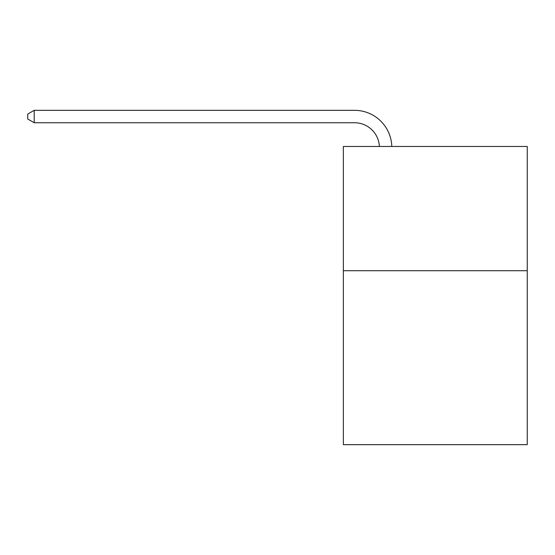 <?xml version="1.0" encoding="UTF-8"?>
<svg xmlns="http://www.w3.org/2000/svg" width="555" height="555" viewBox="0 0 555 555"><rect width="100%" height="100%" fill="white"/><g stroke="black" fill="none" stroke-linecap="round" stroke-linejoin="round"><path stroke-width="0.83" d="M527.25 270.715L527.25 444.673L343.358 444.673L343.358 146.464L527.25 146.464L527.25 270.715L343.358 270.715M379.363 146.464A24.85 24.85 0 0 0 354.534 122.752A24.85 24.85 0 0 1 379.363 146.464A24.85 24.85 0 0 0 354.534 122.752A24.85 24.85 0 0 1 379.363 146.464A24.85 24.85 0 0 0 354.534 122.752A24.85 24.85 0 0 1 379.363 146.464A24.85 24.85 0 0 0 354.534 122.752A24.85 24.85 0 0 1 379.363 146.464A24.85 24.85 0 0 0 354.534 122.752A24.85 24.85 0 0 1 379.363 146.464A24.85 24.85 0 0 0 354.534 122.752A24.85 24.85 0 0 1 379.363 146.464A24.85 24.85 0 0 0 354.534 122.752A24.85 24.85 0 0 1 379.363 146.464A24.85 24.85 0 0 0 354.534 122.752A24.85 24.85 0 0 1 379.363 146.464A24.85 24.85 0 0 0 354.534 122.752A24.85 24.85 0 0 1 379.363 146.464A24.85 24.85 0 0 0 354.534 122.752A24.85 24.85 0 0 1 379.363 146.464A24.85 24.85 0 0 0 354.534 122.752A24.85 24.85 0 0 1 379.363 146.464A24.85 24.85 0 0 0 354.534 122.752A24.85 24.85 0 0 1 379.363 146.464A24.85 24.85 0 0 0 354.534 122.752A24.85 24.85 0 0 1 379.363 146.464A24.85 24.85 0 0 0 354.534 122.752A24.85 24.85 0 0 1 379.363 146.464A24.85 24.85 0 0 0 354.534 122.752L34.209 122.752L27.75 119.027L27.75 114.059L34.209 110.327L354.534 110.327A37.275 37.275 0 0 1 391.795 146.464M34.209 110.327L354.534 110.327L34.209 110.327L354.534 110.327L34.209 110.327L354.534 110.327L34.209 110.327L354.534 110.327L34.209 110.327L354.534 110.327L34.209 110.327L354.534 110.327L34.209 110.327L354.534 110.327L34.209 110.327L354.534 110.327L34.209 110.327L354.534 110.327L34.209 110.327L354.534 110.327L34.209 110.327L354.534 110.327L34.209 110.327L354.534 110.327L34.209 110.327L354.534 110.327L34.209 110.327L354.534 110.327L34.209 110.327L34.209 122.752"/></g></svg>
